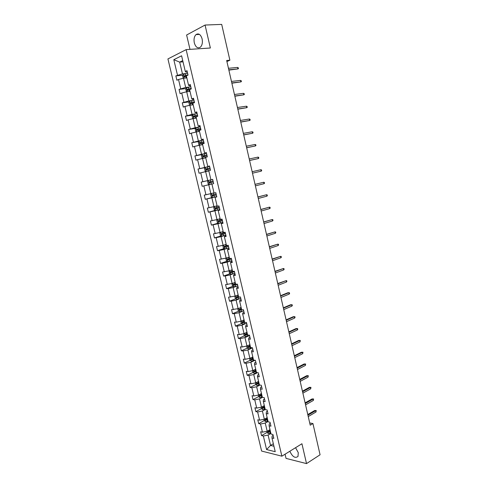 <?xml version="1.0" encoding="UTF-8"?>
<svg xmlns="http://www.w3.org/2000/svg" width="488" height="488" viewBox="0 0 488 488"><rect width="100%" height="100%" fill="white"/><g stroke="black" fill="none" stroke-linecap="round" stroke-linejoin="round"><path stroke-width="0.73" d="M289.835 451.241C292.452 456.835 295.173 458.567 298.003 456.439L298.278 452.675L295.563 447.691M202.111 38.869C200.69 34.441 198.665 33.013 196.024 34.587C194.206 36.49 193.632 39.26 194.316 42.895C195.737 47.33 197.774 48.745 200.44 47.135C202.221 45.244 202.782 42.493 202.111 38.869M285.059 454.206L286.041 458.391L306.525 463.6L320.073 454.779L312.936 423.553L309.709 422.95M167.927 58.932L261.611 451.058L281.881 456.176L186.141 49.623L167.927 58.932M186.141 49.623L210.371 47.995L205.058 25.047L186.617 35.008L189.991 49.361M205.058 25.047L221.698 24.4L229.885 60.219L226.664 60.488L310.222 425.182L312.936 423.553M270.907 433.442L268.095 435.076L270.547 445.428L266.576 449.552L263.355 436.004L261.562 435.601L267.113 432.399M273.347 443.757L270.547 445.428L273.933 446.233M268.095 435.076L263.355 436.004M268.077 421.48L265.246 423.072L267.186 431.233L262.44 432.167L260.647 431.77L261.562 435.601M262.44 432.167L260.5 424.011L258.713 423.639L264.295 420.522M265.24 409.462L262.392 411.018L264.331 419.216L259.586 420.156L257.792 419.796L258.713 423.639M259.586 420.156L257.634 411.964L255.846 411.634L261.464 408.59M262.471 397.348L259.518 398.91L261.47 407.144L256.712 408.09L254.931 407.773L255.846 411.634M256.712 408.09L254.754 399.867L252.973 399.568L258.622 396.61M259.951 385.056L256.639 386.746L258.597 395.018L253.827 395.975L252.052 395.695L252.973 399.568M253.827 395.975L251.863 387.716L250.088 387.454L255.773 384.581L257.024 385.508L259.866 385.044M257.225 372.82L253.742 374.534L255.712 382.836L250.936 383.806L249.161 383.562L250.088 387.454M250.936 383.806L248.959 375.51L247.19 375.29L252.936 372.478M254.339 360.601L250.832 362.267L252.808 370.605L248.026 371.588L246.257 371.38L247.19 375.29M248.026 371.588L246.043 363.255L244.281 363.072L250.094 360.327M251.436 348.334L247.91 349.945L249.899 358.326L245.104 359.314L243.341 359.144L244.281 363.072M245.104 359.314L243.115 350.945L241.353 350.799L247.239 348.127M248.526 336.012L244.976 337.574L246.971 345.986L242.17 346.986L240.413 346.858L241.353 350.799M242.17 346.986L240.169 338.58L238.418 338.477L244.378 335.872M245.598 323.635L242.03 325.142L244.037 333.597L239.224 334.609L237.473 334.518L238.418 338.477M239.224 334.609L237.217 326.161L235.472 326.1L241.511 323.562M242.664 311.21L239.071 312.662L241.084 321.147L236.265 322.171L234.521 322.117L235.472 326.1M236.265 322.171L234.252 313.692L232.508 313.668L238.626 311.204M239.712 298.723L236.101 300.126L238.12 308.648L231.556 309.673L232.508 313.668M233.294 309.685L231.269 301.163L229.531 301.181L235.741 298.784M236.747 286.188L233.118 287.53L235.143 296.094L228.573 297.168L229.531 301.181M230.312 297.137L228.274 288.585L226.542 288.64L232.843 286.316M233.77 273.597L230.116 274.884L232.154 283.485L225.584 284.608L226.542 288.64M227.31 284.541L225.267 275.946L223.541 276.043L229.933 273.792M230.781 260.946L227.103 262.178L229.153 270.816L222.577 271.993L223.541 276.043M224.303 271.883L222.247 263.252L220.527 263.392L227.024 261.22M227.78 248.239L224.084 249.417L226.139 258.097L219.557 259.323L220.527 263.392M221.278 259.171L219.216 250.503L217.502 250.679L224.102 248.587M224.761 235.478L221.04 236.601L223.107 245.318L216.526 246.599L217.502 250.679M218.24 246.403L216.166 237.699L214.458 237.918L221.174 235.899M221.729 222.662L217.99 223.73L220.064 232.483L213.482 233.813L214.458 237.918M215.19 233.581L213.103 224.834L211.408 225.096L218.234 223.156M218.691 209.791L214.927 210.798L217.007 219.588L210.426 220.972L211.408 225.096M212.121 220.704L210.029 211.914L208.339 212.219L215.299 210.359M215.629 196.859L211.847 197.811L213.939 206.644L207.351 208.077L208.339 212.219M209.041 207.766L206.942 198.939L205.253 199.287L212.353 197.506M213.671 183.622L208.754 184.763L210.853 193.632L204.265 195.127L205.253 199.287M205.948 194.767L203.844 185.904L202.16 186.294L213.665 183.61M208.834 170.965L205.643 171.654L207.76 180.566L201.166 182.115L202.16 186.294M202.843 181.713L200.727 172.807L199.049 173.24L198.049 169.043L205.228 167.524M205.729 157.85L202.526 158.49L204.649 167.439L198.049 169.043M199.726 168.598L197.597 159.655L195.926 160.131L194.919 155.916L202.05 154.525M202.618 144.674L199.391 145.265L201.52 154.257L194.919 155.916M196.591 155.428L194.45 146.443L192.791 146.961L191.778 142.728L198.86 141.465M199.488 131.437L196.237 131.98L198.384 141.014L191.778 142.728M193.443 142.197L191.296 133.169L189.637 133.736L188.624 129.485L195.664 128.338M196.341 118.145L193.077 118.639L195.224 127.71L188.624 129.485M190.277 128.905L188.118 119.841L186.471 120.451L185.452 116.174L192.455 115.156M193.181 104.792L189.899 105.231L192.059 114.344L185.452 116.174M187.099 115.552L184.934 106.445L183.293 107.104L182.268 102.809L189.246 101.907M190.009 91.378L186.709 91.768L188.874 100.924L182.268 102.809M183.909 102.138L181.731 92.994L180.096 93.696L179.072 89.383L186.019 88.596M186.825 77.903L183.5 78.239L185.678 87.437L179.072 89.383M180.706 88.67L178.516 79.477L176.888 80.227L175.857 75.896L182.786 75.219M183.024 61.842L179.675 62.116L182.469 73.889L175.857 75.896M177.486 75.134L173.813 59.701L181.591 55.785L185.306 71.468L186.995 70.681L188.039 75.109L186.349 75.884L188.557 85.229L190.253 84.485L191.296 88.895L189.594 89.627L191.796 98.924L193.498 98.228L194.535 102.62L192.833 103.297L195.017 112.551L196.731 111.904L197.762 116.278L196.048 116.906L198.226 126.124L199.946 125.52L200.971 129.869L199.25 130.461L201.422 139.629L203.148 139.074L204.167 143.405L202.441 143.948L204.6 153.073L206.332 152.567L207.351 156.874L205.619 157.368L207.766 166.457L209.504 165.993L210.517 170.288L208.779 170.733L210.92 179.779L212.664 179.364L213.671 183.634L211.926 184.037L214.055 193.041L215.806 192.669L216.806 196.92L215.055 197.28L217.178 206.241L218.935 205.918L219.935 210.151L218.173 210.462L220.283 219.386L222.046 219.1L223.04 223.315L221.278 223.583L223.376 232.471L225.151 232.227L226.139 236.424L224.37 236.649L226.456 245.494L228.231 245.293L229.22 249.472L227.445 249.655L229.525 258.457L231.306 258.304L232.288 262.465L230.507 262.605L232.575 271.365L234.368 271.255L235.344 275.391L233.551 275.494L235.619 284.217L237.412 284.144L238.382 288.268L236.589 288.323L238.644 297.009L240.444 296.978L241.407 301.084L239.608 301.096L241.651 309.746L243.457 309.758L244.421 313.839L242.615 313.815L244.653 322.422L246.464 322.476L247.422 326.545L245.61 326.478L247.636 335.049L249.453 335.14L250.411 339.19L248.593 339.081L250.612 347.615L252.43 347.749L253.382 351.781L251.558 351.628L253.571 360.126L255.395 360.303L256.346 364.316L254.516 364.127L256.517 372.582L258.347 372.801L259.293 376.791L257.457 376.565L259.445 384.983L261.287 385.239L262.227 389.217L260.385 388.948L262.367 397.336L264.209 397.629L265.149 401.587L263.3 401.282L265.277 409.627L267.125 409.957L268.058 413.903L266.204 413.556L268.168 421.87L270.023 422.236L270.95 426.164L269.095 425.78L271.053 434.058L272.914 434.46L273.835 438.37L271.975 437.95L275.226 451.693L266.576 449.552M269.095 425.78L269.278 423.889L270.279 423.322M270.004 429.617L267.186 431.233M265.246 423.072L260.5 424.011M266.204 413.556L266.411 411.75L267.418 411.195M267.168 417.636L264.331 419.216M262.392 411.018L257.634 411.964M263.3 401.282L263.526 399.562L264.539 399.019M264.325 405.601L261.47 407.144M259.518 398.91L254.754 399.867M260.385 388.948L260.635 387.313L261.653 386.789M261.464 393.517L258.597 395.018M256.639 386.746L251.863 387.716M257.457 376.565L257.725 375.016L258.75 374.51M258.597 381.384L255.712 382.836M253.742 374.534L248.959 375.51M254.516 364.127L254.803 362.663L255.84 362.169M255.712 369.196L252.808 370.605M250.832 362.267L246.043 363.255M251.558 351.628L251.875 350.256L252.912 349.78M252.821 356.954L249.899 358.326M247.91 349.945L243.115 350.945M248.593 339.081L248.929 337.8L249.972 337.336M249.911 344.662L246.971 345.986M244.976 337.574L240.169 338.58M245.61 326.478L245.97 325.282L247.019 324.837M246.989 332.31L244.037 333.597M242.03 325.142L237.217 326.161M242.615 313.815L243 312.71L244.055 312.283M244.061 319.908L241.084 321.147M239.071 312.662L234.252 313.692M239.608 301.096L240.011 300.083L241.078 299.669M241.115 307.458L238.12 308.648M236.101 300.126L231.269 301.163M236.589 288.323L237.016 287.401L238.083 287.005M238.156 294.947L235.143 296.094M233.118 287.53L228.274 288.585M233.551 275.494L234.002 274.665L235.082 274.28M235.185 282.381L232.154 283.485M230.116 274.884L225.267 275.946M230.507 262.605L230.976 261.867L232.062 261.507M232.196 269.76L229.153 270.816M227.103 262.178L222.247 263.252M227.445 249.655L229.031 248.666M229.201 257.084L226.139 258.097M224.084 249.417L219.216 250.503M224.37 236.649L225.987 235.777M226.188 244.354L223.107 245.318M221.04 236.601L216.166 237.699M221.278 223.583L222.924 222.827M223.162 231.562L220.064 232.483M217.99 223.73L213.103 224.834M218.173 210.462L219.856 209.816M220.125 218.722L217.007 219.588M214.927 210.798L210.029 211.914M215.055 197.28L216.77 196.749M217.075 205.82L213.939 206.644M211.847 197.811L206.942 198.939M212.542 183.885L211.926 184.037M214.012 192.858L210.853 193.632M208.754 184.763L203.844 185.904M210.92 179.779L212.67 179.401M211.572 179.694L207.76 180.566M205.643 171.654L200.727 172.807M207.766 166.457L209.553 166.201M208.486 166.628L204.649 167.439M202.526 158.49L197.597 159.655M204.6 153.073L206.418 152.933M205.381 153.506L201.52 154.257M199.391 145.265L194.45 146.443M201.422 139.629L203.27 139.611M202.27 140.324L198.384 141.014M196.237 131.98L191.296 133.169M198.226 126.124L200.111 126.221M199.135 127.081L195.224 127.71M193.077 118.639L188.118 119.841M195.017 112.551L196.939 112.777M195.993 113.777L192.059 114.344M189.899 105.231L184.934 106.445M191.796 98.924L192.577 99.418L193.748 99.271M192.833 100.412L188.874 100.924M186.709 91.768L181.731 92.994M188.557 85.229L189.368 85.827L190.54 85.699M189.661 86.992L185.678 87.437M183.5 78.239L178.516 79.477M185.306 71.468L186.141 72.181L187.319 72.065M306.525 463.6L301.932 443.745L281.881 456.176M226.908 61.561L229.885 60.219M186.471 73.505L182.469 73.889M182.738 60.61L179.675 62.116L173.813 59.701M271.975 437.95L272.133 435.979L273.134 435.394M201.166 182.115L208.406 180.462L207.614 181.506L208.205 184L209.419 184.598M252.455 359.217L253.266 358.832M255.011 371.466L256.121 370.923M257.737 383.58L258.969 382.958M260.507 395.622L261.806 394.945M263.288 407.602L264.441 406.98M266.076 419.521L266.765 419.137M268.858 431.392L269.205 431.191M228.872 70.12L237.93 68.93L228.799 69.808M237.589 67.429L238.266 67.777L238.455 68.613L237.93 68.93L237.589 67.429L228.451 68.29M183.244 78.3L182.518 75.677L183.293 74.353L187.606 73.267M187.996 74.914L184.049 75.866L184.385 76.86L186.453 76.329M184.946 76.683L185.007 75.774L188.032 75.091M231.867 83.198L240.883 81.905L231.806 82.929M240.547 80.41L241.212 80.74L241.401 81.569L240.883 81.905L240.547 80.41L231.458 81.423M234.85 96.221L243.823 94.824L234.801 95.996M243.488 93.336L244.146 93.641L244.335 94.471L243.823 94.824L243.488 93.336L234.454 94.489M186.599 91.793L185.708 89.115L186.489 87.828L190.79 86.748M191.174 88.389L187.227 89.347L187.575 90.329L189.637 89.804M188.148 90.152L188.179 89.237L191.211 88.541M189.93 105.225L189.49 105.054L188.88 102.492L189.661 101.236L193.956 100.168M194.346 101.797L190.399 102.761L190.747 103.731L193.303 103.108M191.345 103.56L191.339 102.639L194.376 101.931M237.821 109.19L246.751 107.683L237.778 109.001M246.416 106.201L247.074 106.494L247.257 107.311L246.751 107.683L246.416 106.201L237.436 107.5M193.254 118.608L192.644 118.358L192.034 115.808L192.827 114.582L197.115 113.527M197.5 115.156L193.553 116.113L193.907 117.077L197.738 116.181M194.529 116.9L194.486 115.973L197.524 115.266M240.779 122.104L249.667 120.487L240.749 121.951M249.331 119.017L249.984 119.285L250.167 120.103L249.667 120.487L249.331 119.017L240.407 120.457M196.542 131.931L195.786 131.607L195.182 129.064L195.975 127.868L200.257 126.831M200.635 128.448L196.688 129.405L197.054 130.363L200.879 129.466M197.701 130.186L197.616 129.253L200.659 128.533M243.726 134.956L252.564 133.242L243.701 134.84M252.235 131.772L252.875 132.022L253.065 132.834L252.564 133.242L252.235 131.772L243.359 133.358M199.805 145.192L198.909 144.796L198.311 142.264L199.11 141.099L203.38 140.068M203.764 141.679L199.818 142.642L200.19 143.588L204.002 142.697M200.867 143.411L200.733 142.478L203.777 141.746M246.66 147.754L255.456 145.936L246.641 147.675M255.12 144.472L255.761 144.704L255.95 145.516L255.456 145.936L255.12 144.472L246.3 146.199M203.032 158.386L202.026 157.923L201.428 155.404L202.227 154.269L206.497 153.25M206.875 154.855L202.929 155.812L203.307 156.752L207.113 155.867M204.033 156.569L203.838 155.635L206.881 154.897M249.575 160.497L258.329 158.576L249.569 160.46M258 157.118L258.634 157.331L258.817 158.142L258.329 158.576L258 157.118L249.234 158.984M206.241 171.526L205.125 170.989L204.527 168.482L205.338 167.378L209.596 166.371M209.968 167.97L206.028 168.927L206.412 169.861L210.206 168.976M207.193 169.671L206.93 168.738L209.974 167.994M260.866 169.714L261.495 169.903L261.678 170.709L261.196 171.16L252.485 173.185L261.196 171.16L260.866 169.714L252.15 171.715M209.389 184.586L208.406 180.456L212.683 179.438M210.407 182.695L210.011 181.78L213.055 181.03L210.688 181.573L209.114 181.987L209.504 182.909L213.293 182.03M264.045 183.695L264.526 183.226L264.344 182.427L263.721 182.25L264.045 183.695L255.389 185.855M255.053 184.391L263.721 182.25L255.047 184.36M266.887 196.17L267.363 195.688L267.18 194.895L266.558 194.736L266.887 196.17L258.28 198.47M257.945 197.012L266.558 194.736L257.932 196.945M269.718 208.596L270.181 208.101L270.004 207.309L269.388 207.168L269.718 208.596L261.153 211.029M260.824 209.584L269.388 207.168L260.799 209.474M272.53 220.972L272.993 220.46L272.816 219.667L272.206 219.545L272.53 220.972L264.02 223.534M263.691 222.095L272.206 219.545L263.66 221.955M275.336 233.288L275.793 232.764L275.616 231.977L275.012 231.873L275.336 233.288L266.875 235.985M266.546 234.551L275.012 231.873L266.503 234.374M278.123 245.555L278.581 245.019L278.404 244.232L277.806 244.146L278.123 245.555L269.718 248.386M269.388 246.959L277.806 244.146L269.339 246.745M280.905 257.774L281.356 257.219L281.179 256.438L280.588 256.365L280.905 257.774L272.542 260.732M272.219 259.311L280.588 256.365L272.164 259.061M283.674 269.937L284.12 269.364L283.943 268.589L283.357 268.534L283.674 269.937L275.36 273.024M275.037 271.609L283.357 268.534L274.97 271.328M286.432 282.052L286.871 281.466L286.694 280.691L286.114 280.655L286.432 282.052L278.166 285.267M277.843 283.857L286.114 280.655L277.77 283.54M289.177 294.111L289.61 293.514L289.433 292.745L288.859 292.721L289.177 294.111L280.96 297.454M280.637 296.051L288.859 292.721L287.871 292.745L280.557 295.704M211.463 193.486L210.688 194.468L211.28 196.957L212.494 197.579L216.733 196.597M216.123 194.023L212.182 194.986L212.579 195.901L216.361 195.023M216.355 194.999L213.518 195.664L213.073 194.767L212.182 194.986M214.458 206.503L213.75 207.376L214.336 209.852L215.55 210.493L219.789 209.529M219.179 206.967L215.239 207.925L215.641 208.834L219.417 207.955M219.405 207.919L216.574 208.583L216.123 207.693L215.239 207.925M217.428 219.472L216.8 220.228L217.38 222.693L218.569 223.339L222.827 222.4M222.223 219.85L218.288 220.808L218.691 221.711L222.455 220.838M222.443 220.777L219.624 221.448L219.02 220.954M220.375 232.392L219.832 233.02L220.411 235.472L221.601 236.143L225.852 235.216M225.255 232.672L221.32 233.636L221.729 234.527L225.486 233.661M225.468 233.575L222.65 234.252L222.058 233.782M223.303 245.257L222.851 245.757L223.431 248.203L224.657 248.904L228.866 247.977M228.268 245.446L224.334 246.403L224.754 247.288L228.5 246.422M228.476 246.324L225.669 247.001L225.078 246.556M226.194 258.079L225.859 258.439L226.438 260.873L227.664 261.599L231.867 260.677M230.336 258.39L227.341 259.116L227.762 259.994L231.501 259.134M231.471 259.012L228.677 259.689L228.085 259.268M229.073 270.834L229.427 273.487L230.653 274.232L234.856 273.323M232.55 271.243L230.33 271.773L230.757 272.646L234.49 271.786M234.46 271.645L231.666 272.328L231.086 271.926M231.934 283.534L232.404 286.047L233.636 286.816L237.827 285.919M235.527 283.845L233.313 284.376L233.74 285.242L237.467 284.388M237.43 284.223L234.643 284.913L234.069 284.522M234.807 296.167L235.369 298.552L236.607 299.339L240.791 298.455M238.498 296.399L236.277 296.924L236.71 297.784L240.206 296.985M239.388 296.997L237.607 297.436L237.04 297.064M237.784 308.721L238.321 311.002L239.559 311.808L243.738 310.935M241.45 308.892L239.23 309.41L239.669 310.264L242.085 309.746M241.633 309.648L240.56 309.911L239.998 309.557M291.909 306.122L292.336 305.512L292.166 304.744L291.592 304.744L291.909 306.122L283.741 309.593M283.418 308.196L291.592 304.744L290.598 304.744L283.333 307.812M240.749 321.22L241.261 323.398L242.499 324.227L246.672 323.361M244.396 321.336L242.17 321.848L242.615 322.696L244.622 322.287M244.567 322.068L243.5 322.324L242.945 321.988M286.188 320.287L294.319 316.706L293.325 316.688L294.88 316.694L294.319 316.706L294.63 318.085L286.511 321.683M293.325 316.688L286.096 319.872M294.88 316.694L295.057 317.456L294.63 318.085M243.701 333.664L244.189 335.744L245.434 336.586L249.594 335.738M247.325 333.719L245.104 334.231L245.543 335.073L247.55 334.67M247.489 334.426L245.879 334.365M288.951 332.328L297.027 328.625L296.033 328.589L297.589 328.595L297.027 328.625L297.338 329.998L289.268 333.719M296.033 328.589L288.847 331.877M297.589 328.595L297.765 329.357L297.338 329.998M246.635 346.059L247.105 348.029L248.349 348.896L252.503 348.054M250.24 346.053L248.014 346.559L248.465 347.395L250.466 346.998M250.405 346.736L248.801 346.687M291.696 344.321L299.73 340.49L298.729 340.435L300.285 340.447L299.73 340.49L300.041 341.856L292.013 345.699M298.729 340.435L291.586 343.833M300.285 340.447L300.041 341.856M249.563 358.393L250.008 360.266L251.253 361.157L255.401 360.321M253.144 358.332L250.917 358.832L251.369 359.668L253.37 359.278M253.302 358.997L251.71 358.961M294.435 356.258L302.42 352.312L301.419 352.232L302.969 352.245L302.42 352.312L302.725 353.672L294.746 357.637M301.419 352.232L294.313 355.74M302.969 352.245L302.725 353.672M252.473 370.679L252.894 372.454L254.144 373.357L257.621 372.716M256.035 370.557L253.809 371.057L254.266 371.886L256.261 371.496M256.188 371.197L254.602 371.173M297.155 368.153L305.098 364.079L304.091 363.987L305.64 363.999L305.098 364.079L305.403 365.433L297.473 369.52M304.091 363.987L297.033 367.598M305.64 363.999L305.403 365.433M255.376 382.909L255.773 384.581M258.914 382.732L256.688 383.226L257.146 384.05L259.134 383.666M259.061 383.348L257.487 383.342M299.87 379.987L307.763 375.803L306.757 375.687L308.306 375.705L307.763 375.803L308.068 377.151L300.181 381.354M306.757 375.687L299.736 379.408M308.306 375.705L308.068 377.151M258.262 395.085L258.634 396.665L259.854 397.586L262.349 397.256M261.781 394.853L259.555 395.341L260.012 396.158L262.001 395.786M261.922 395.451L260.36 395.451M302.572 391.779L310.417 387.472L309.41 387.338L310.954 387.362L310.417 387.472L310.722 388.814L302.883 393.139M309.41 387.338L302.432 391.169M310.954 387.362L310.722 388.814M261.135 407.205L261.489 408.688L262.745 409.652L265.204 409.316M264.636 406.925L262.41 407.407L262.873 408.218L264.856 407.852M264.771 407.498L262.873 408.218M305.262 403.521L313.064 399.099L312.052 398.946L313.595 398.97L313.064 399.099L313.369 400.435L305.573 404.875M312.052 398.946L305.116 402.875M313.595 398.97L313.369 400.435M264.002 419.284L264.331 420.668L265.588 421.65L268.04 421.327M267.479 418.942L265.252 419.418L265.716 420.229L267.699 419.863M267.607 419.491L265.716 420.229M307.94 415.215L315.699 410.67L314.687 410.506L316.224 410.53L315.699 410.67L315.998 412.006L308.251 416.563M314.687 410.506L307.788 414.538M316.224 410.53L315.998 412.006M266.851 431.3L267.156 432.594L268.418 433.594L270.87 433.283M270.309 430.91L268.083 431.38L268.546 432.185L270.529 431.825M270.431 431.441L268.546 432.185M183.274 74.389L184.171 78.171M185.818 76.47L186.178 77.97M185.184 73.779L185.574 75.427M185.129 75.725L184.141 75.823M186.465 87.858L187.374 91.689M189.008 89.938L189.368 91.457M188.374 87.267L188.764 88.907M188.313 89.182L187.331 89.292M189.643 101.266L190.564 105.146M192.18 103.352L192.54 104.877M191.552 100.693L191.936 102.328M191.485 102.572L190.503 102.7M192.809 114.613L193.736 118.535M195.34 116.705L195.706 118.242M194.718 114.058L195.096 115.68M194.639 115.906L193.669 116.052M195.956 127.899L196.896 131.87M198.488 129.997L198.854 131.547M197.866 127.362L198.244 128.978M197.78 129.186L196.816 129.344M199.092 141.13L200.043 145.143M201.617 143.234L201.983 144.79M200.995 140.605L201.379 142.215M200.91 142.398L199.946 142.569M202.209 154.293L203.173 158.362M204.734 156.404L205.106 157.972M204.118 153.793L204.496 155.398M204.027 155.556L203.069 155.739M205.314 167.408L206.29 171.514M207.839 169.519L208.211 171.099M207.223 166.92L207.601 168.512M207.126 168.653L206.174 168.854M210.926 182.579L211.304 184.165M210.316 179.987L210.688 181.573M210.212 181.689L209.267 181.908M211.493 193.474L212.463 197.561M214 195.572L214.378 197.152M213.396 193.01L213.768 194.578M213.518 195.664L212.579 195.901M214.574 206.473L215.519 210.481M217.062 208.516L217.434 210.09M216.465 205.979L216.831 207.522M216.574 208.583L215.641 208.834M217.642 219.417L218.569 223.339M220.112 221.399L220.484 222.961M219.521 218.892L219.881 220.411M219.624 221.448L218.691 221.711M220.692 232.3L221.601 236.143M223.15 234.222L223.516 235.783M222.559 231.745L222.912 233.24M222.65 234.252L221.729 234.527M223.73 245.122L224.62 248.886M226.17 246.995L226.536 248.544M225.59 244.543L225.938 246.013M225.669 247.001L224.754 247.288M226.755 257.89L227.628 261.58M229.177 259.707L229.543 261.251M228.604 257.28L228.945 258.731M228.677 259.689L227.762 259.994M229.769 270.602L230.623 274.213M232.172 272.365L232.538 273.902M231.605 269.968L231.94 271.395M231.666 272.328L230.757 272.646M232.77 283.26L233.606 286.791M235.155 284.968L235.515 286.499M234.594 282.595L234.923 283.998M234.643 284.913L233.74 285.242M235.753 295.862L236.57 299.321M238.12 297.515L238.486 299.04M237.564 295.167L237.894 296.551M237.607 297.436L236.71 297.784M238.73 308.41L239.529 311.789M241.078 310.002L241.438 311.521M240.529 307.69L240.852 309.044M240.56 309.911L239.669 310.264M241.688 320.897L242.469 324.203M244.018 322.44L244.378 323.953M243.481 320.152L243.793 321.488M243.5 322.324L242.615 322.696M244.634 333.335L245.397 336.567M246.952 334.829L247.306 336.33M246.416 332.56L246.727 333.877M246.428 334.689L245.543 335.073M247.569 345.717L248.319 348.877M249.868 347.157L250.222 348.652M249.338 344.918L249.642 346.212M249.338 346.998L248.465 347.395M250.49 358.046L251.222 361.132M252.772 359.43L253.126 360.925M252.247 357.222L252.552 358.491M252.241 359.26L251.369 359.668M253.4 370.325L254.114 373.332M255.663 371.655L256.017 373.143M255.145 369.471L255.444 370.715M255.126 371.459L254.266 371.886M256.291 382.543L256.993 385.483M258.542 383.824L258.896 385.306M258.036 381.665L258.323 382.891M258.006 383.611L257.146 384.05M259.177 394.713L259.854 397.586M261.409 395.945L261.763 397.415M260.909 393.81L261.19 395.018M260.866 395.713L260.012 396.158M262.05 406.833L262.709 409.627M264.264 408.011L264.612 409.481M263.77 405.9L264.045 407.084M264.905 418.893L265.551 421.626M267.107 420.028L267.454 421.486M266.619 417.941L266.893 419.107M267.753 430.91L268.382 433.57M269.943 431.99L270.285 433.442M269.455 429.928L269.724 431.075M199.482 34.41L196.024 34.587M185.007 75.774L184.049 75.866M188.179 89.237L187.227 89.347M191.339 102.632L190.399 102.761M194.486 115.973L193.553 116.113M197.616 129.253L196.688 129.405M200.733 142.472L199.818 142.642M203.838 155.635L202.929 155.812M206.93 168.738L206.028 168.927M210.011 181.78L209.114 181.987M218.996 220.613L218.288 220.808M221.863 233.471L221.32 233.636M224.785 246.263L224.334 246.403M227.731 258.988L227.341 259.116M230.684 271.651L230.33 271.773M233.636 284.26L233.313 284.376"/></g></svg>
